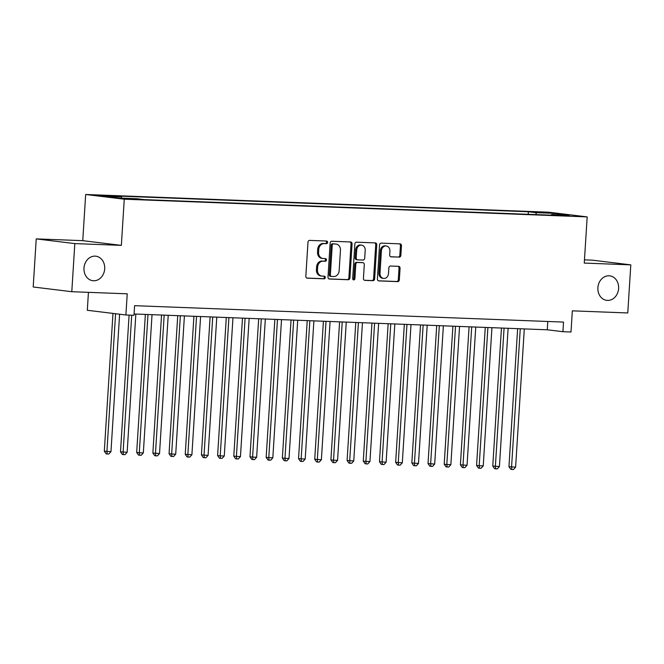 <?xml version="1.0" encoding="UTF-8"?>
<svg xmlns="http://www.w3.org/2000/svg" width="664" height="664" viewBox="0 0 664 664"><rect width="100%" height="100%" fill="white"/><g stroke="black" fill="none" stroke-linecap="round" stroke-linejoin="round"><path stroke-width="1" d="M327.593 242.41A1.328 1.112 97 0 0 326.563 241.04L309.69 240.393A1.892 1.585 97 0 0 307.98 242.227L305.838 276.224A1.892 1.585 97 0 0 307.308 278.174L324.19 278.814A1.328 1.112 97 0 0 324.356 276.174L322.173 276.091A6.059 5.08 97 0 1 321.816 276.058A6.059 5.08 97 0 1 317.467 269.85L317.649 267.019A6.059 5.08 97 0 1 323.111 261.168L325.294 261.251A1.328 1.112 97 0 0 325.46 258.603L323.277 258.52A6.059 5.08 97 0 1 322.92 258.495A6.059 5.08 97 0 1 318.571 252.287L318.753 249.448A6.059 5.08 97 0 1 324.215 243.605L326.397 243.688A1.328 1.112 97 0 0 327.593 242.41M322.92 258.495L321.882 258.371A6.059 5.08 97 0 1 317.533 252.154L317.707 249.324A6.059 5.08 97 0 1 323.169 243.472L325.36 243.555A1.328 1.112 97 0 0 325.916 241.015M306.834 278.067L323.144 278.689A1.328 1.112 97 0 0 323.708 276.149M321.816 276.058L320.778 275.933A6.059 5.08 97 0 1 316.421 269.725L316.603 266.887A6.059 5.08 97 0 1 322.065 261.043L324.248 261.126A1.328 1.112 97 0 0 324.812 258.578M597.89 287.711A12.35 10.358 97 0 0 606.747 300.36A12.35 10.358 97 0 0 618.607 288.5A12.35 10.358 97 0 0 609.743 275.851A12.35 10.358 97 0 0 597.89 287.711M83.988 268.057A12.35 10.358 97 0 0 92.852 280.706A12.35 10.358 97 0 0 104.704 268.845A12.35 10.358 97 0 0 95.84 256.196A12.35 10.358 97 0 0 83.988 268.057M538.238 212.015L547.734 212.812L538.238 212.015M399.164 257.167A1.892 1.585 97 0 0 400.873 255.341L401.479 245.796A1.892 1.585 97 0 0 400.002 243.854L381.26 243.132A1.892 1.585 97 0 0 379.551 244.958L377.409 278.955A1.892 1.585 97 0 0 378.878 280.905L397.628 281.627A1.892 1.585 97 0 0 399.338 279.793L400.06 268.273A1.892 1.585 97 0 0 398.591 266.322L390.565 266.023A1.892 1.585 97 0 0 388.863 267.849L388.498 273.56A5.063 4.25 97 0 1 383.634 278.423A5.063 4.25 97 0 1 379.999 273.236L381.41 250.851A5.063 4.25 97 0 1 386.274 245.987A5.063 4.25 97 0 1 389.909 251.183L389.677 254.91A1.892 1.585 97 0 0 391.146 256.86L398.126 257.043A1.892 1.585 97 0 0 399.836 255.208L400.433 245.672A1.892 1.585 97 0 0 399.438 243.829M74.816 243.597L121.354 245.373L82.759 240.667L36.229 238.891L74.816 243.597L71.795 291.703L127.231 293.82L125.894 314.985L133.987 315.292L134.593 305.672L563.52 322.082L562.914 331.701L571.007 332.008L572.335 310.843L627.77 312.96L630.8 264.861L592.205 260.147L584.469 259.856M121.354 245.373L124.259 199.2L587.175 216.896L584.262 263.077L630.8 264.861M352.069 243.912A1.892 1.585 97 0 0 350.592 241.962L331.851 241.248A1.892 1.585 97 0 0 330.141 243.074L327.999 277.071A1.892 1.585 97 0 0 329.468 279.021L348.218 279.735A1.892 1.585 97 0 0 349.928 277.909L352.069 243.912L351.024 243.779A1.892 1.585 97 0 0 350.028 241.937M356.551 242.186L375.301 242.908A1.892 1.585 97 0 1 376.77 244.858L374.629 278.855A1.892 1.585 97 0 1 372.927 280.681L364.901 280.374A1.892 1.585 97 0 1 363.432 278.423L364.295 264.637A1.892 1.585 97 0 0 362.826 262.687L357.506 262.479A1.892 1.585 97 0 0 355.796 264.313L354.9 278.664A1.328 1.112 97 0 1 352.675 278.581L354.85 244.02A1.892 1.585 97 0 1 356.551 242.186M71.795 291.703L33.2 286.989L36.229 238.891M106.016 196.038L96.811 195.266L106.016 196.038M124.259 199.2L85.664 194.486L548.58 212.189L587.175 216.896M528.204 214.306L528.37 211.758L114.009 195.913L121.313 196.801L121.919 198.154M528.37 211.758L535.665 212.646L553.469 213.327L569.33 215.261L551.527 214.58L558.822 215.476L144.47 199.632L137.166 198.735L119.362 198.055L103.509 196.121L121.313 196.801M88.436 292.334L87.308 310.279L125.894 314.985M82.759 240.667L85.664 194.486M134.07 313.989L547.269 329.792L562.914 331.701M547.792 321.476L547.269 329.792M551.527 214.58L551.137 215.177M536.553 214.621L535.665 212.646M553.469 213.327L553.012 214.638M329.004 278.913L347.172 279.61A1.892 1.585 97 0 0 348.882 277.776L351.024 243.779M333.428 243.954A1.328 1.112 97 0 0 332.232 245.232L330.357 275.079A1.328 1.112 97 0 0 331.386 276.44L333.693 276.531A6.059 5.08 97 0 0 339.155 270.68L340.441 250.278A6.059 5.08 97 0 0 336.084 244.07A6.059 5.08 97 0 0 335.735 244.045L332.39 243.829A1.328 1.112 97 0 0 331.195 245.107L332.232 245.232M331.228 276.423L330.34 276.315A1.328 1.112 97 0 1 329.311 274.946L331.195 245.107M336.084 244.07L335.046 243.945A6.059 5.08 97 0 0 334.689 243.912L335.735 244.045M332.39 243.829L334.689 243.912M364.428 280.266L371.882 280.557A1.892 1.585 97 0 0 373.591 278.722L375.724 244.726A1.892 1.585 97 0 0 374.728 242.883M362.004 262.587A1.892 1.585 97 0 0 361.789 262.562L356.46 262.355A1.892 1.585 97 0 0 354.759 264.181L353.854 278.54L354.9 278.664M353.123 279.718A1.328 1.112 97 0 0 353.854 278.54M365.2 250.328A5.063 4.25 97 0 0 361.565 245.141A5.063 4.25 97 0 0 356.701 250.004L356.203 257.889A1.892 1.585 97 0 0 357.672 259.84L362.992 260.039A1.892 1.585 97 0 0 364.702 258.213L365.2 250.328M361.565 245.141L360.519 245.008A5.063 4.25 97 0 0 355.655 249.88L356.701 250.004M357.456 259.815L356.626 259.715A1.892 1.585 97 0 1 355.157 257.765L355.655 249.88M390.673 256.752L398.126 257.043M386.274 245.987L385.228 245.863A5.063 4.25 97 0 0 380.364 250.726L381.41 250.851M383.634 278.423L382.597 278.299A5.063 4.25 97 0 1 378.961 273.111L380.364 250.726M378.414 280.806L396.582 281.494A1.892 1.585 97 0 0 398.292 279.668L399.014 268.148A1.892 1.585 97 0 0 398.018 266.305M112.98 313.408L104.314 451.205L110.963 451.678L119.611 314.221M115.586 313.732L106.921 451.52L107.195 453.977L106.149 453.852L104.314 451.205M110.963 451.678L108.813 454.035L107.195 453.977M129.098 315.109L120.499 451.827L127.148 452.3L135.846 314.055M131.721 315.209L123.106 452.142L123.379 454.599L122.334 454.466L120.499 451.827M127.148 452.3L124.998 454.657L123.379 454.599M145.366 314.421L136.684 452.441L139.291 452.765L143.333 452.914L152.031 314.678M147.989 314.52L139.291 452.765L139.565 455.214L138.519 455.089L136.684 452.441M143.333 452.914L141.183 455.28L139.565 455.214M161.551 315.043L152.869 453.064L159.526 453.537L168.216 315.292M164.174 315.143L155.476 453.379L155.749 455.836L154.704 455.703L152.869 453.064M159.526 453.537L157.368 455.894L155.749 455.836M177.736 315.657L169.054 453.678L171.661 454.002L175.711 454.151L184.409 315.915M180.359 315.757L171.661 454.002L171.934 456.45L170.897 456.326L169.054 453.678M175.711 454.151L173.553 456.517L171.934 456.45M193.921 316.28L185.239 454.3L191.896 454.774L200.594 316.529M196.544 316.379L187.846 454.616L188.119 457.073L187.082 456.94L185.239 454.3M191.896 454.774L189.738 457.131L188.119 457.073M210.106 316.894L201.424 454.923L208.081 455.396L216.779 317.151M212.729 316.994L204.031 455.238L204.304 457.687L203.267 457.562L201.424 454.923M208.081 455.396L205.923 457.753L204.304 457.687M226.291 317.517L217.609 455.537L220.216 455.861L224.266 456.01L232.964 317.774M228.914 317.616L220.216 455.861L220.489 458.309L219.452 458.185L217.609 455.537M224.266 456.01L222.108 458.367L220.489 458.309M242.484 318.131L233.794 456.16L240.451 456.633L249.149 318.388M245.099 318.23L236.401 456.475L236.683 458.932L235.637 458.799L233.794 456.16M240.451 456.633L238.301 458.99L236.683 458.932M258.669 318.753L249.979 456.774L252.594 457.098L256.636 457.247L265.334 319.01M261.284 318.853L252.594 457.098L252.868 459.546L251.822 459.422L249.979 456.774M256.636 457.247L254.486 459.612L252.868 459.546M274.854 319.376L266.164 457.396L272.821 457.869L281.519 319.625M277.477 319.475L268.779 457.712L269.053 460.169L268.007 460.036L266.164 457.396M272.821 457.869L270.671 460.227L269.053 460.169M291.039 319.99L282.358 458.011L284.964 458.334L289.006 458.484L297.704 320.247M293.662 320.089L284.964 458.334L285.238 460.783L284.192 460.658L282.358 458.011M289.006 458.484L286.856 460.849L285.238 460.783M307.224 320.612L298.543 458.633L305.191 459.106L313.889 320.861M309.847 320.712L301.149 458.949L301.423 461.405L300.377 461.281L298.543 458.633M305.191 459.106L303.041 461.463L301.423 461.405M323.409 321.227L314.728 459.256L321.376 459.729L330.074 321.484M326.032 321.326L317.334 459.571L317.608 462.019L316.562 461.895L314.728 459.256M321.376 459.729L319.226 462.086L317.608 462.019M339.594 321.849L330.913 459.87L333.519 460.194L337.569 460.343L346.259 322.106M342.217 321.949L333.519 460.194L333.793 462.642L332.747 462.517L330.913 459.87M337.569 460.343L335.411 462.7L333.793 462.642M355.779 322.463L347.098 460.492L353.754 460.965L362.453 322.721M358.402 322.571L349.704 460.808L349.978 463.264L348.932 463.132L347.098 460.492M353.754 460.965L351.596 463.323L349.978 463.264M371.964 323.086L363.283 461.106L365.889 461.43L369.939 461.58L378.638 323.343M374.587 323.185L365.889 461.43L366.163 463.879L365.125 463.754L363.283 461.106M369.939 461.58L367.781 463.945L366.163 463.879M388.149 323.708L379.468 461.729L386.124 462.202L394.823 323.957M390.772 323.808L382.074 462.044L382.348 464.501L381.31 464.368L379.468 461.729M386.124 462.202L383.966 464.559L382.348 464.501M404.334 324.322L395.653 462.351L402.309 462.825L411.008 324.58M406.957 324.422L398.259 462.667L398.533 465.115L397.495 464.991L395.653 462.351M402.309 462.825L400.151 465.182L398.533 465.115M420.528 324.945L411.838 462.966L418.494 463.439L427.193 325.194M423.142 325.045L414.444 463.281L414.726 465.738L413.68 465.613L411.838 462.966M418.494 463.439L416.345 465.796L414.726 465.738M436.713 325.559L428.023 463.588L434.679 464.061L443.378 325.817M439.327 325.659L430.637 463.904L430.911 466.352L429.865 466.228L428.023 463.588M434.679 464.061L432.53 466.418L430.911 466.352M452.898 326.182L444.208 464.202L446.822 464.526L450.864 464.675L459.563 326.439M455.521 326.281L446.822 464.526L447.096 466.975L446.05 466.85L444.208 464.202M450.864 464.675L448.715 467.041L447.096 466.975M469.083 326.796L460.401 464.825L467.049 465.298L475.748 327.053M471.706 326.904L463.007 465.14L463.281 467.597L462.235 467.464L460.401 464.825M467.049 465.298L464.9 467.655L463.281 467.597M485.268 327.418L476.586 465.439L479.192 465.763L483.234 465.912L491.933 327.676M487.891 327.518L479.192 465.763L479.466 468.211L478.42 468.087L476.586 465.439M483.234 465.912L481.085 468.278L479.466 468.211M501.453 328.041L492.771 466.062L499.419 466.535L508.118 328.29M504.076 328.141L495.377 466.377L495.651 468.834L494.605 468.701L492.771 466.062M499.419 466.535L497.27 468.892L495.651 468.834M517.638 328.655L508.956 466.684L515.613 467.157L524.303 328.912M520.261 328.755L511.562 466.999L511.836 469.448L510.79 469.324L508.956 466.684M515.613 467.157L513.455 469.514L511.836 469.448M103.078 195.888L103.111 195.382M323.169 243.472L324.215 243.605M317.707 249.324L318.753 249.448M317.533 252.154L318.571 252.287M324.248 261.126L325.294 261.251M322.065 261.043L323.111 261.168M316.603 266.887L317.649 267.019M316.421 269.725L317.467 269.85M323.144 278.689L324.19 278.814M325.36 243.555L326.397 243.688M348.882 277.776L349.928 277.909M347.172 279.61L348.218 279.735M329.311 274.946L330.357 275.079M375.724 244.726L376.77 244.858M373.591 278.722L374.629 278.855M371.882 280.557L372.927 280.681M361.789 262.562L362.826 262.687M356.46 262.355L357.506 262.479M354.759 264.181L355.796 264.313M355.157 257.765L356.203 257.889M378.961 273.111L379.999 273.236M399.014 268.148L400.06 268.273M398.292 279.668L399.338 279.793M396.582 281.494L397.628 281.627M400.433 245.672L401.479 245.796M399.836 255.208L400.873 255.341M330.265 276.307L331.311 276.431M361.897 262.57L362.942 262.695M356.518 259.699L357.564 259.832"/></g></svg>
